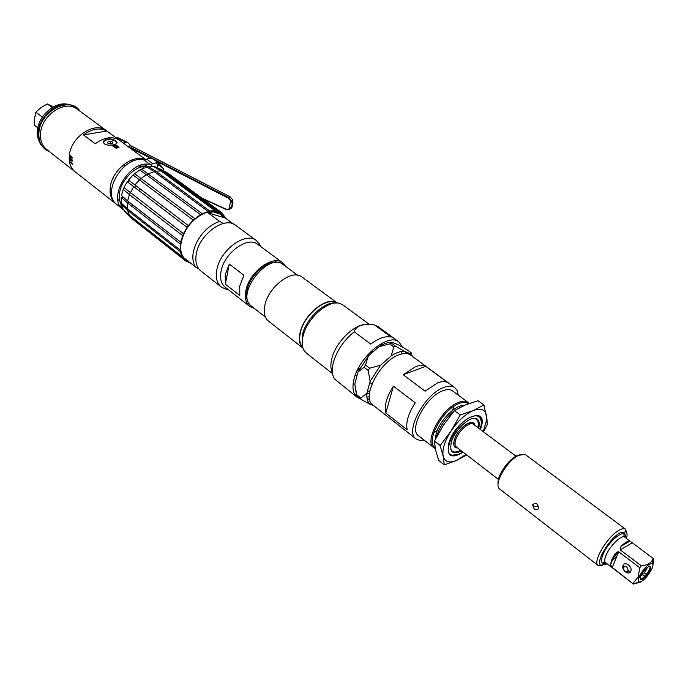 <?xml version="1.0" encoding="UTF-8"?>
<svg xmlns="http://www.w3.org/2000/svg" width="688" height="688" viewBox="0 0 688 688"><rect width="100%" height="100%" fill="white"/><g stroke="black" fill="none" stroke-linecap="round" stroke-linejoin="round"><path stroke-width="1.03" d="M69.944 104.989L68.379 104.49C56.029 100.629 38.537 115.068 37.436 130.23C36.971 134.968 37.797 139.062 39.904 142.511L40.549 143.465M76.273 107.5L70.701 104.765C57.766 100.706 39.371 115.885 38.21 131.812C37.728 136.792 38.588 141.083 40.798 144.704L44.66 148.892M145.521 159.814C133.403 153.458 112.067 169.781 110.278 187.084C109.409 194.532 111.258 200.088 115.816 203.743L75.241 171.888C70.615 168.182 68.654 162.669 69.368 155.342C70.847 136.946 94.695 121.122 106.219 130.522C94.695 121.122 70.847 136.946 69.368 155.342C68.654 162.669 70.615 168.182 75.241 171.888L46.664 149.459C41.994 145.718 39.973 140.232 40.575 133.008C41.796 114.836 65.334 99.528 76.961 108.988L77.34 109.272M49.312 151.532C41.779 148.445 38.322 142.055 38.941 132.38C40.308 110.734 70.649 95.546 80.057 111.275M52.185 107.56L47.343 103.94L41.013 107.569L35.879 112.144L34.581 118.293L34.503 125.328L37.797 127.873M53.372 106.872L47.343 103.94M42.355 117.08L35.879 112.144M131.855 159.96L132.242 161.525M145.873 159.702L106.588 130.797M70.615 155.522L69.755 155.643L70.443 156.95L72.403 158.034L70.615 155.522M152.237 166.573L151.119 164.561M106.829 131.055C99.794 127.4 92.011 128.69 83.48 134.925L106.829 131.055L118.646 139.75C111.619 136.112 103.828 137.462 95.254 143.775L83.48 134.925M117.278 146.295L116.255 146.553L116.53 147.963L115.446 147.731L115.188 146.845L114.698 147.499L116.874 148.187L117.295 147.688L116.771 146.69L117.356 146.544L118.456 147.163L118.439 147.808L118.998 147.206L117.278 146.295M115.386 145.503L112.72 145.804L114.793 146.535L113.357 146.183L113.511 145.641L117.347 145.908L115.747 144.721L116.521 145.693L115.386 145.503M103.587 142.02C106.072 138.993 110.106 138.709 115.704 141.16C111.172 136.697 99.7 139.698 104.748 144.067C109.418 146.965 120.916 143.878 115.704 141.16L116.9 142.966M115.816 203.743L116.487 204.216M119.979 205.858L121.931 206.305M112.643 178.897L113.176 178.794L112.436 179.379M71.406 158.842L70.597 160.381L70.314 157.922L70.021 159.754L70.967 160.958L71.698 159.418L71.999 161.637L72.231 159.986L71.406 158.842M71.724 162.858L70.176 162.015L72.55 164.243L71.724 162.858M110.046 141.229L108.059 141.573M110.493 141.255L110.656 143.99M114.698 146.664L115.223 146.862M114.346 145.34L112.78 145.675M108.592 141.384C106.614 143.009 107.724 143.835 111.895 143.835C113.864 142.201 112.755 141.384 108.592 141.384M116.195 146.845L117.949 146.682L118.99 147.481M115.223 147.507L116.031 148.212L116.711 147.86M114.69 147.473L115.343 147.163M116.779 146.888L117.287 147.894M112.729 146.011L116.134 145.65M113.228 146.054L114.604 146.587M115.567 144.987L117.063 145.942M229.095 208.911L230.652 200.784L232.277 203.278L231.641 206.589L229.095 208.911L225.999 209.444L229.551 209.204L230.291 208.584L232.045 206.391L232.682 203.08L232.277 203.278L231.211 200.518L230.652 200.784L228.055 198.075L155.376 160.657M201.773 198.041L225.956 209.118M129.679 147.791L142.373 153.974L128.88 147.146L128.682 146.252L228.39 197.525L231.211 200.518M150.577 158.188L142.373 153.974L142.7 153.407M230.119 196.854L130.428 145.564L128.682 146.252M128.88 147.146L128.08 146.613M126.188 145.22L123.737 143.001L125.878 142.167L127.624 142.407L130.746 145.658M229.878 208.507L230.54 208.309M231.908 207.441L232.045 206.391L231.091 208.438L228.966 208.997M228.055 198.075L229.947 196.768L232.759 199.761L232.682 203.08L232.836 199.95M115.653 137.471L117.252 137.376L127.426 142.313M123.737 143.001L123.057 142.915M119.746 201.025L117.837 199.511M144.592 164.441L145.297 164.939M143.465 168.087L143.99 168.035M144.755 166.032L139.303 166.109L138.795 167.743M121.785 205.815C118.155 199.718 118.439 192.262 122.636 183.464C130.789 170.125 140.481 164.484 151.721 166.556M132.922 205.058L132.715 206.959M138.787 190.559L140.017 188.839M147.335 166.831C143.801 165.98 142.468 166.376 143.345 168.018L143.629 168.173M223.824 217.614L220.642 214.278L213.633 211.981L220.642 214.278L223.824 217.614M223.333 223.488L219.644 221.39C210.416 224.563 202.917 231.228 197.164 241.411C192.055 251.739 191.47 260.227 195.426 266.884L198.712 268.767M189.277 262.059L186.379 260.537M195.426 266.884L184.203 258.077L186.113 260.339C179.31 254.147 178.889 244.696 184.866 231.985C192.889 216.023 212.033 206.555 221.063 213.667L221.433 213.942M187.016 261.044L190.172 262.764M225.458 218.105L221.983 214.346C218.277 211.809 213.667 211.319 208.146 212.876L225.458 218.105L233.636 224.125M221.699 214.149L224.821 217.915M208.146 212.876L219.644 221.39M123.367 209.668L117.27 204.861C100.328 194.007 123.487 154.628 143.852 159.951L150.328 164.587C129.989 159.014 106.348 198.78 123.367 209.668L124.046 210.15M122.232 207.191L120.486 206.649M143.852 159.951L149.726 158.231L153.2 159.057M163.83 170.744L163.237 168.457L158.618 163.151L155.505 162.901L150.328 164.587M157.32 164.69L157.535 167.64M156.374 162.781L156.761 163.443M158.257 163.013L160.175 165.567M159.857 165.627L157.836 162.893M227.582 289.072L225.681 289.089L221.373 287.094C216.978 283.559 215.456 277.875 216.78 270.023C219.816 250.312 245.41 231.426 256.271 240.482L259.471 243.956L260.675 246.553M221.003 286.801L201.059 271.141C196.622 267.572 195.022 261.896 196.261 254.096C199.064 234.522 224.477 216.049 235.477 225.182L235.829 225.449M285.838 266.548L282.605 262.721C272.775 254.483 248.97 272.379 245.865 290.714C244.515 298.033 245.84 303.296 249.83 306.495L225.243 287.24C221.183 283.981 219.782 278.726 221.029 271.476C223.867 253.287 247.474 235.838 257.475 244.188L257.802 244.429M276.817 262.231L274.959 260.855M229.285 264.08L225.234 274.736L225.337 284.196L229.285 264.08L243.905 275.269L239.768 285.993L239.785 295.479L225.337 284.196M225.681 289.089L228.046 289.433M249.056 281.779L251.395 279.526M257.364 271.674L258.912 268.827M249.83 306.495L254.285 308.379M263.624 266.385L263.925 264.957M249.03 303.571C246.622 300.364 245.96 295.969 247.044 290.379C249.813 274.357 269.748 257.888 279.904 262.988M301.817 276.886L337.266 303.03C327.686 295.358 303.769 314.244 300.08 332.725C298.558 339.803 299.521 344.937 302.978 348.128L268.621 321.219C264.674 318.054 263.427 312.791 264.854 305.429C268.165 286.991 292.116 268.733 301.817 276.886L302.135 277.126M302.754 347.371C299.727 344.155 298.936 339.236 300.381 332.631C303.941 314.837 326.68 296.373 336.458 303.021M265.439 317.108L250.303 305.266C236.371 292.563 268.552 252.35 282.94 264.407L283.25 264.631M402.618 347.216L398.859 341.876C388.307 332.82 359.231 356.53 354.079 378.882C351.912 387.765 352.978 393.94 357.27 397.415L334.652 379.079C332.037 375.218 331.582 369.766 333.284 362.714C336.742 350.691 343.725 340.379 354.234 331.788L370.729 344.12C378.589 338.169 385.375 335.821 391.094 337.077L374.625 324.985L378.168 326.697M381.978 343.226L381.53 345.213M374.625 324.985C362.791 323.412 355.997 325.682 354.234 331.788M332.381 372.535C330.593 369.06 330.395 364.485 331.771 358.801C335.512 342.099 355.154 323.102 366.919 324.581M357.27 370.325L359.91 368.046M371.142 353.555L373.163 349.401M355.171 375.373L357.089 375.407M371.907 384.076L369.817 382.468M356.917 395.617L354.217 393.493M367.306 391.704L369.877 390.732M357.27 397.415L360.564 398.971M369.508 392.96L366.79 394.198M343.123 305.068L339.846 303.442C328.408 299.34 306.624 318.673 302.978 336.466C301.611 342.555 302.049 347.371 304.311 350.906L306.521 353.254L332.545 373.679M302.505 346.305L302.402 334.893C305.67 319.189 323.979 301.611 335.366 303.064M532.804 504.614L533.871 506.729L538.472 506.299M498.439 479.416L456.436 447.045C454.871 445.79 454.639 443.373 455.714 439.795C458.268 430.972 469.715 421.03 473.456 424.307L473.585 424.401M424.161 440.122L419.697 440.38L416.171 438.996C404.26 432.245 424.479 394.095 443.743 387.49C448.37 385.71 452.025 385.719 454.708 387.525L457.21 390.586L458.251 395.153M403.185 374.728L425.089 391.197L437.551 382.898C441.558 381.367 444.869 381.186 447.484 382.373L425.64 366.283C422.982 365.061 419.637 365.182 415.612 366.652L403.185 374.728L425.64 366.283M415.862 438.755L373.068 405.172C360.727 398.008 380.025 360.598 399.427 354.647C404.08 353.021 407.803 353.159 410.607 355.051L410.908 355.275M407.227 429.811L385.805 413.032C384.033 405.851 386.579 396.899 393.416 386.166L415.225 402.807C408.259 413.66 405.593 422.664 407.227 429.811M433.629 433.139L437.258 430.413M452.446 410.383L454.08 406.161M452.627 390.999L452.369 390.801C450.012 389.219 446.804 389.21 442.728 390.784C425.889 396.598 408.242 429.914 418.657 435.822L433.672 447.553M469.164 403.46L467.96 402.325C465.638 400.769 462.448 400.803 458.389 402.428C441.601 408.448 423.67 441.988 433.939 447.759L435.289 448.507M385.805 413.032L393.416 386.166M468.408 403.736C466.154 401.981 462.955 401.938 458.801 403.598C442.496 409.472 425.107 442.049 435.117 447.587M480.061 429.26C481.712 424.229 481.738 420.454 480.138 417.951C478.366 415.543 475.348 415.199 471.091 416.937C456.067 422.561 441.094 453.28 452.248 455.198L459.016 454.175L462.852 451.99M478.719 428.254C479.983 422.845 479.037 419.603 475.864 418.528C469.465 416.206 454.897 429.957 451.5 441.653C449.169 452.025 452.515 455.129 461.519 450.967M479.252 415.896L480.061 416.816L481.29 421.615M455.826 455.241L451.147 455.43L449.771 454.802M478.091 427.781C479.175 422.716 478.212 419.689 475.202 418.682L471.916 418.743M453.693 443.605L455.112 442.479M468.838 424.358L469.534 422.69M466.679 423.963L465.466 426.336M456.11 438.686L454.149 440.501M435.151 439.546L436.244 433.242C439.985 420.084 455.817 404.381 464.125 405.464M470.351 422.501L469.706 424.049M455.043 443.399L453.727 444.439M436.553 436.846L437.069 434.997C440.354 425.545 446.116 417.444 454.364 410.693L460.332 414.907L454.372 410.684L443.45 425.132L434.386 441.137L435.633 450.158L438.686 460.418L444.396 464.864L457.047 460.255L465.974 454.398M453.117 452.463L454.166 451.973M454.699 410.435L462.654 406.126M474.204 418.356L475.399 418.639M476.492 419.267C478.28 420.832 478.728 423.61 477.833 427.592M460.642 450.287C455.654 452.893 452.36 452.549 450.778 449.273M474.806 425.322C473.714 416.911 457.735 427.979 454.407 439.606C452.885 445.119 453.96 447.914 457.649 447.983M483.217 431.634L486.631 419.921L486.528 415.698C485.212 409.403 480.749 407.7 473.146 410.598C465.26 414.219 457.916 421.013 451.096 430.972C444.697 441.06 442.057 449.419 443.158 456.041C444.732 461.794 449.058 463.325 456.135 460.65L466.688 454.949M480.439 429.544L480.68 428.83C489.873 403.693 456.376 417.745 448.946 442.771C446.254 456.153 451.01 459.326 463.222 452.274M460.186 415.045L451.096 430.972L440.105 445.592L443.158 456.041L444.302 464.839M440.165 445.42L434.438 440.974M440.105 445.592L434.386 441.137M478.074 400.726L483.948 405.008L478.074 400.726L465.458 404.897L454.519 410.547M481.867 420.824L480.491 417.005M486.631 419.921L487.009 419.422L487.207 424.797L483.518 431.849M481.892 421.047L481.523 420.566M453.796 452.73L455.817 451.99M460.117 450.571L460.754 450.373M453.246 452.523L453.917 452.093M473.232 422.888L472.862 423.989M455.834 446.46L454.88 447.114M483.862 404.974L473.146 410.598L460.332 414.907M487.009 419.422L483.948 405.008M367.014 398.275L369.731 399.745M361.2 399.47L357.132 396.271L356.702 394.783L360.77 397.991L361.2 399.47L369.869 404.191L373.317 405.37M393.863 346.941L389.683 343.854L378.873 346.795C383.723 343.682 388.109 342.151 392.014 342.194L398.963 345.17L407.373 350.003L411.51 353.039L411.286 354.131L404.269 351.224L395.677 346.296L393.863 346.941L391.145 355.937L380.567 365.251L369.645 368.218L368.209 370.445L370.118 381.384L366.842 393.407C366.506 398.249 367.512 401.844 369.869 404.191M380.567 365.251L370.118 381.384M404.269 351.224C400.373 351.215 395.996 352.789 391.145 355.937M412.68 356.582L411.157 354.139M412.301 356.298L411.381 354.406M366.842 393.407L360.77 397.991M369.645 368.218L365.5 365.053L364.064 367.272L357.984 372.027L368.338 356.006L365.5 365.053M368.209 370.445L364.064 367.272M395.677 346.296L391.498 343.217L389.683 343.854M356.023 392.108L354.802 384.016L356.702 394.783M354.802 384.016L357.984 372.027M392.014 342.194L391.498 343.217M404.424 353.546L406.522 352.179M401.551 351.448L401.697 353.967M369.327 396.623L366.867 397.157M368.338 356.006L378.873 346.795M520.403 454.656L517.015 455.688C507.95 459.575 496.392 476.982 498.129 484.085M598.061 565.45L499.204 488.635C493.795 483.38 507.452 460.109 518.872 455.284L524.849 454.39L525.873 454.957M626.785 533.028L625.487 529.149C624.111 528.255 621.986 528.625 619.097 530.259C607.358 536.442 592.007 562.517 598.216 565.57L602.138 565.656M532.822 504.553C533.544 509.507 535.41 510.943 538.42 508.862C538.102 503.676 536.236 502.24 532.822 504.553M613.963 556.489L618.039 551.535M626.484 538.42C627.413 535.066 627.224 532.873 625.917 531.833L620.017 532.83C609.207 538.558 595.111 562.578 600.899 565.244L607.237 563.902M612.208 567.411L618.77 551.802L615.27 553.384L611.718 559.817L610.454 564.857L612.208 567.411L633.39 584.06L640.545 582.039M644.209 572.76L646.359 574.394M642.609 574.583L644.759 576.226M633.39 584.06L605.638 562.672C604.356 561.623 604.468 559.206 605.982 555.414C609.62 546.074 621.737 534.327 624.756 537.13L629.795 541.155C627.705 540.923 624.773 542.66 620.997 546.358L620.318 549.901L641.319 565.82L639.763 567.746L638.154 576.991L632.951 583.407M615.27 553.384L610.454 564.857M618.77 551.802L639.763 567.746M623.087 565.459C620.946 569.888 628.952 576.054 630.758 571.332C632.917 566.86 624.842 560.711 623.087 565.459M652.912 565.476L653.6 559.163L653.196 558.467L652.671 559.55C651.097 563.076 647.313 565.166 641.319 565.82M653.196 558.467L630.887 541.723M638.903 576.991L638.378 582.065C642.411 582.16 646.926 577.748 651.906 568.83C653.136 565.949 653.247 564.186 652.25 563.541C648.053 563.945 643.607 568.434 638.903 576.991M640.304 577.404L639.616 576.544L641.861 573.844C645.31 568.623 648.122 566.138 650.289 566.396C653.093 567.875 642.919 581.472 640.571 579.373L640.304 577.404L639.677 576.931L639.565 577.645M640.296 579.029C643.022 579.821 651.433 568.675 649.936 566.258M647.451 567.308C645.559 571.53 642.97 574.738 639.702 576.948M623.483 567.316C626.2 565.734 627.731 566.912 628.092 570.851C625.375 572.425 623.835 571.246 623.483 567.316L623.268 566.396C623.741 571.625 625.788 573.199 629.408 571.1L628.092 570.851M537.878 504.915L536.459 503.504M225.819 218.371L221.751 212.712L216.221 210.537L209.634 210.984L155.626 171.054L209.376 210.795M180.127 249.976L127.349 208.696L127.349 202.788L180.299 243.965L180.136 251.516L181.976 256.538L185.648 260.915L190.757 263.22M180.299 243.965L180.626 242.09L127.624 200.948L129.43 194.618L133.653 186.637L187.084 227.367L183.464 233.671L123.978 187.583L127.271 181.727L133.653 186.637M183.464 233.671L180.626 242.09M187.084 227.367L188.357 225.595L134.882 184.934L139.604 179.688L146.656 174.468L155.6 171.037L148.728 166.788M209.505 210.863L200.44 214.604L193.233 220.117L188.357 225.595M134.487 187.274L135.708 185.562M128.656 201.747L128.45 203.639M122.524 196.45L122.335 198.35M129.344 180.686L128.123 182.389M207.957 211.371L154.086 171.501L147.051 167.107L148.556 166.642M202.16 213.65L141.53 169.085L147.051 167.107M200.44 214.604L139.845 169.97L141.53 169.085M194.816 218.681L134.547 173.651L139.845 169.962M193.233 220.117L133.016 175.01L134.547 173.651M182.621 235.597L129.43 194.618L123.195 189.441L123.978 187.583M181.976 256.538L129.396 215.224L127.624 210.39M185.253 260.606L132.56 219.137L130.161 216.471L181.907 257.149M137.987 221.975L136.594 221.527M155.789 171.174L162.308 170.891L216.221 210.537M215.017 210.717L161.147 171.071L153.914 166.702L155.067 166.522L162.308 170.891M220.925 212.687L167.124 173.178L167.924 173.195L221.751 212.712M163.047 171.432L167.124 173.178M134.882 184.934L128.484 180.032L133.016 175.01M127.624 200.948L121.475 195.521L123.195 189.441M127.615 210.322L127.349 208.696L121.226 203.037L121.208 197.353L127.349 202.788M129.396 215.224L123.229 209.376L121.527 204.775M131.52 218.156L124.003 210.631L130.161 216.471M129.292 215.129L131.081 217.193M148.78 166.78L153.914 166.702M156.099 167.15L166.659 172.894M121.501 204.663L121.226 203.037M159.736 168.758L167.924 173.195M202.693 198.72L226.421 209.29M115.962 137.351L125.878 142.167M153.063 163.864L146.811 159.263M163.237 168.457L158.894 165.275M159.719 163.856L159.057 163.366M625.289 537.526C627.189 526.303 608.287 540.699 602.843 554.82C600.306 561.761 601.372 564.487 606.059 562.99M612.346 560.359L617.11 555.758M624.859 537.208L624.756 537.13C623.62 535.118 623.577 534.241 624.627 534.507C625.108 534.542 625.323 535.539 625.272 537.509M629.795 541.155L620.997 546.358M632.281 542.789L620.318 549.901M68.379 104.49L70.701 104.765M39.904 142.511L40.798 144.704M106.219 130.522L76.961 108.988M230.067 196.759L130.608 145.589M202.917 198.884L225.999 209.444M230.291 208.584L231.658 207.905M232.105 206.804L232.965 202.349M121.957 166.066L125.663 165.369M144.987 164.707L146.561 165.877M221.063 213.667L221.983 214.346M159.341 163.555L153.08 158.971M156.494 162.781L157.234 164.656L160.072 165.713M256.271 240.482L235.477 225.182M260.055 246.089L259.471 243.956M282.605 262.721L257.475 244.188M297.56 275.2L282.94 264.407M398.859 341.876L377.815 326.439M342.787 304.827L369.654 324.598M532.667 505.8L533.871 506.729M473.456 424.307L516 456.213M454.708 387.525L410.607 355.051M452.369 390.801L467.96 402.325M480.138 417.951L480.061 416.816M452.248 455.198L451.147 455.43M475.202 418.682L475.864 418.528M625.487 529.149L525.701 454.828M625.917 531.833L625.547 529.192M600.899 565.244L598.276 565.613M605.578 562.621C603.565 562.044 602.748 562.251 603.127 563.223L606.033 562.973M613.61 557.34L618.469 551.63M638.378 582.065L633.528 584.043M652.25 563.541L652.671 559.55M127.314 210.141L121.251 204.517M180.136 251.516L127.4 210.21"/></g></svg>
